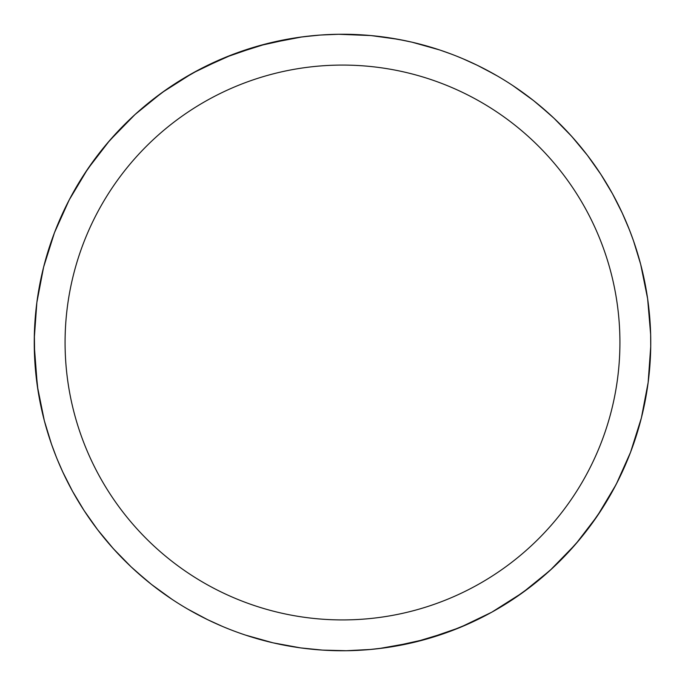 <?xml version="1.0" encoding="UTF-8"?>
<svg xmlns="http://www.w3.org/2000/svg" width="685" height="685" viewBox="0 0 685 685"><rect width="100%" height="100%" fill="white"/><g stroke="black" fill="none" stroke-linecap="round" stroke-linejoin="round"><path stroke-width="1.03" d="M65.075 342.5A277.425 277.425 0 0 1 481.212 102.245A277.425 277.425 0 0 1 481.212 582.755A277.425 277.425 0 0 1 65.075 342.5M34.25 342.526L34.25 342.5A308.25 308.25 0 0 1 496.625 75.547A308.25 308.25 0 0 1 496.625 609.453A308.25 308.25 0 0 1 34.25 342.5L34.267 345.548M537.888 104.086L553.848 118.111L571.684 136.358L587.345 155.23L600.925 174.469L612.527 193.821L622.263 213.078L629.378 229.723M625.568 464.524L617.699 481.367L610.386 494.998L602.363 508.304L589.014 527.57L579.253 539.9L563.37 557.521L551.99 568.619L531.748 585.821L512.346 599.735L491.924 612.116L470.612 622.87L448.529 631.938L414.297 642.273L379.113 648.567L369.121 649.594L384.559 647.864M342.474 650.75L343.134 650.75M271.003 642.342L269.171 641.905M90.437 165.059L89.264 166.755M81.943 177.792L72.233 194.266M63.414 211.614L56.949 226.401M50.125 244.845L45.398 260.351M40.775 279.411L37.863 295.415M35.492 314.835L34.721 325.503M629.849 230.931L633.462 240.735A308.25 308.25 0 0 0 622.263 213.078M633.497 240.812L640.638 264.196M640.672 264.307L647.633 298.754L650.647 334.46L650.724 346.619L648.138 382.547L641.383 417.918L630.56 452.228L616.406 483.901M411.899 42.162L398.036 39.293L370.97 35.569L338.673 34.276L320.383 35.046L302.179 36.896L266.919 43.66L232.694 54.466L199.977 69.176L179.222 81.044L165.933 89.829L146.881 104.274L134.825 114.712M338.501 34.276L338.981 34.267M341.421 34.25L342.594 34.25M343.998 34.25L346.439 34.276M349.59 34.336L352.903 34.43M359.445 34.712L362.519 34.901M363.213 34.944L369.155 35.406M372.229 35.688L384.294 37.093M385.175 37.221L391.794 38.214M396.238 38.968L397.368 39.173M399.92 39.644L402.977 40.244M407.507 41.186L410.709 41.896M418.937 43.874L424.863 45.458M428.031 46.349L437.569 49.277M440.412 50.21L450.978 53.969M452.288 54.466L453.367 54.877M459.772 57.429L462.161 58.422M462.675 58.636L463.18 58.859M412.147 42.222L439.453 49.894M462.717 58.662L477.419 65.349L494.964 74.597M615.909 484.852L597.371 515.874L576.025 543.71M575.443 544.378L550.26 570.211M549.918 570.528L522.587 592.671L491.813 612.176M491.702 612.236L460.046 627.46L426.198 639.165L391.246 646.871M339.734 650.741L336.044 650.681M270.952 642.333L267.946 641.597M200.611 616.149L199.104 615.361M198.95 615.284L198.479 615.036M198.393 614.993L197.194 614.351M170.471 598.288L168.904 597.226M482.702 67.978L497.781 76.215M512.996 85.694L533.444 100.507L549.849 114.412M56.298 456.981L51.538 444.265A308.25 308.25 0 0 0 62.737 471.922M51.503 444.188L44.362 420.804M44.328 420.693L37.367 386.246L34.267 345.685M273.101 642.838L300.706 647.907L322.481 650.099L346.327 650.724L371.03 649.423M346.499 650.724L346.019 650.733M343.579 650.75L342.2 650.75M341.002 650.75L338.561 650.724M335.41 650.664L332.097 650.57M325.555 650.288L320.443 649.962M321.787 650.056L315.845 649.594M225.057 627.503L222.839 626.578M222.325 626.364L221.82 626.141M272.853 642.778L245.547 635.106M222.282 626.338L207.581 619.651L187.87 609.162M147.112 580.914L131.152 566.889L113.316 548.642L97.655 529.77L84.075 510.53L72.473 491.179L62.737 471.922L57.146 459.078M34.276 338.381L36.862 302.453L43.617 267.082L54.457 232.72M54.509 232.592L69.176 199.969L87.629 169.126L109.523 140.665L134.996 114.549M135.056 114.498L161.865 92.723M162.165 92.501L192.682 73.107L224.954 57.54L258.802 45.835L293.754 38.129M341.866 34.25L342.791 34.25M344.683 34.259L347.278 34.284M414.048 42.667L417.191 43.438M484.389 68.851L485.896 69.639M486.05 69.716L486.521 69.964M486.607 70.007L487.891 70.692M514.529 86.712L516.096 87.774M516.387 87.98L516.995 88.391M202.298 617.022L187.219 608.785M172.003 599.306L151.556 584.493L134.774 570.245M603.108 507.123L610.592 494.638M610.772 494.322L612.81 490.665M621.612 473.326L626.39 462.598M626.441 462.486L628.179 458.282M634.901 440.078L638.274 429.315M644.371 404.869L647.179 389.277M649.5 370.183L649.568 369.498M650.433 356.56L650.27 359.753M649.74 317.532L648.472 305.082M648.37 304.26L648.01 301.486M644.337 279.951L641.28 266.688M631.296 234.724L627.854 225.922M616.971 202.203L615.832 199.986M613.435 195.49L612.184 193.213M611.071 191.218L610.66 190.49M610.189 189.659L610.643 190.456M599.221 171.875L598.69 171.079M598.596 170.933L597.705 169.623M597.697 169.597L596.507 167.859M578.756 144.509L576.505 141.855M576.385 141.709L575.648 140.862M523.374 92.895L521.508 91.55M494.185 74.151L491.119 72.439M491.025 72.387L490.297 71.993M463.796 59.124L461.973 58.345M461.938 58.328L458.53 56.923M431.088 47.256L429.204 46.691M393.027 38.42L392.197 38.283M392.034 38.257L388.866 37.761M389.345 37.829L386.657 37.427M378.925 36.408L375.594 36.031M358.615 34.67L356.799 34.584M342.714 34.25L341.695 34.25M338.673 34.276L338.116 34.284M337.996 34.284L336.438 34.31M125.595 123.48L107.322 143.225L97.458 155.486L83.955 174.649L74.288 190.576M69.836 198.719L61.933 214.833L55.382 230.34M34.361 334.16L34.67 358.529L37.975 390.27M116.604 552.23L110.105 545.012M95.078 526.345L93.956 524.83M93.879 524.727L92.073 522.227M91.756 521.79L90.215 519.615M75.898 497.233L74.511 494.81M74.442 494.698L73.355 492.763M73.124 492.344L72.336 490.931M66.488 479.74L67.139 481.033M58.568 462.495L57.189 459.19M47.582 432.184L46.212 427.551M40.68 405.126L38.154 391.409M52.942 448.213L53.781 450.482M66.83 480.433L68.586 483.875M68.723 484.149L69.262 485.185M69.313 485.288L70.949 488.371M84.82 511.669L87.637 515.891M104.839 538.804L107.031 541.433M130.433 566.212L131.246 566.974M131.383 567.111L132.265 567.933M190.336 610.575L191.303 611.123M218.926 624.891L216.674 623.898M221.092 625.833L221.906 626.184M325.589 650.288L328.663 650.442M369.455 649.568L385.081 647.796M404.861 644.379L415.992 641.862M229.038 55.887L227.874 56.358M199.035 69.673L195.662 71.471M168.621 87.971L165.41 90.197M140.459 109.694L138.43 111.475M138.147 111.715L137.668 112.152M114.806 134.722L112.357 137.428M92.287 162.465L90.172 165.445M73.329 192.288L72.953 192.956M72.721 193.375L71.368 195.859M57.677 224.629L56.204 228.242M46.058 257.997L45.698 259.255M38.112 293.831L37.598 297.179M42.436 413.072L43.146 416.035M52.779 447.759L53.618 450.045M54.149 451.458L55.785 455.696M69.108 484.894L70.786 488.062M84.298 510.873L85.993 513.442M105.267 539.326L107.28 541.724M107.348 541.809L108.401 543.034M128.018 563.892L130.364 566.144M130.424 566.204L130.955 566.701M248.561 636.091L250.838 636.802M285.243 645.381L286.698 645.655M286.818 645.681L294.678 647.017M288.137 645.921L294.053 646.923M340.925 650.75L343.904 650.75M404.03 644.542L419.614 640.946M438.528 635.406L453.641 630.02M471.742 622.348L486.17 615.216M503.227 605.531L516.781 596.755M532.57 585.178L545.046 574.861M559.362 561.563L570.588 549.849M583.252 535.002L593.073 522.038M603.913 505.847L612.176 491.804M621.064 474.491L627.665 459.549M634.464 441.363L637.495 431.927M645.827 397.368L646.957 390.733M649.38 371.57L650.125 362.082M650.356 358.135L650.63 351.011M650.724 346.267L650.733 345.6M650.741 345.112L650.741 344.341M650.75 343.279L650.75 342.123M650.75 342.671L650.75 341.832M649.748 317.72L648.481 305.167M648.378 304.354L648.173 302.753M644.414 280.302L641.888 269.102M641.879 269.094L641.383 267.082M630.757 233.302L630.594 232.857M617.185 202.623L616.534 201.339M615.858 200.037L616.988 202.238M614.813 198.051L613.529 195.67M599.512 172.312L599.033 171.584M598.921 171.43L597.543 169.375M579.108 144.929L575.794 141.024M575.768 140.99L572.497 137.274M494.553 74.365L492.506 73.209M464.413 59.381L461.896 58.311M461.861 58.293L460.029 57.54M395.545 38.848L392.728 38.369M350.686 34.361L344.307 34.259M313.884 35.577L305.424 36.485M270.198 42.847L265.352 44.063M246.257 49.662L236.034 53.224M212.966 62.789L198.676 69.861M181.422 79.683L168.022 88.382M152.053 100.121L139.714 110.345M125.244 123.822L114.147 135.442M101.577 150.212L91.662 163.338M80.727 179.727L72.559 193.667M63.628 211.177L57.103 226.016M50.279 244.399L47.094 254.443M38.899 289.19L37.932 295.004M35.534 314.389L34.764 324.639M130.004 565.801L130.895 566.649M131.28 567.009L131.794 567.488M156.094 588.004L156.968 588.663M185.018 607.484L187.048 608.682M215.818 623.513L219.782 625.268M219.936 625.337L221.426 625.979M249.931 636.519L253.604 637.649M253.715 637.684L255.728 638.283M284.198 645.184L284.926 645.321M286.518 645.621L286.964 645.707M287.263 645.758L288.068 645.904M321.804 650.056L322.601 650.108M325.949 650.305L328.372 650.425M332.91 650.604L335.984 650.681M342.32 650.75L342.885 650.75M370.602 649.466L382.675 648.121M383.001 648.078L386.349 647.616M405.905 644.157L417.773 641.417M418.013 641.357L421.652 640.415M440.369 634.798L455.628 629.241M473.532 621.518L488.08 614.205M504.939 604.478L518.057 595.873M534.163 583.92L546.245 573.816M560.818 560.107L571.692 548.634M584.545 533.375L594.041 520.668M605.009 504.074L610.412 494.955M611.02 493.876L613.006 490.289M621.946 472.607L626.244 462.94M626.587 462.144L628.325 457.914M634.815 440.335L639.799 423.946M646.494 393.558L647.222 388.986M650.536 353.871L650.579 352.758M650.639 350.651L650.673 349.264M650.707 347.749L650.716 346.995M650.724 346.713L650.724 346.619A308.25 308.25 0 0 1 622.177 472.102M650.741 340.214L650.707 337.208M649.474 314.526L648.447 304.885M648.344 304.063L648.147 302.539M644.174 279.18L641.862 269M641.845 268.94L641.263 266.619M631.125 234.279L628.633 227.857M599.289 171.978L598.784 171.224M598.467 170.745L596.695 168.133M578.859 144.629L576.753 142.137M523.648 93.091L521.85 91.799M496.471 75.461L494.827 74.519M494.536 74.357L491.633 72.73M471.751 62.66L464.593 59.458M463.865 59.15L457.46 56.487M439.094 49.774L423.535 45.09M404.535 40.561L388.506 37.701M369.129 35.406L347.141 34.284M316.29 35.363L300.107 37.178M280.388 40.578L269.41 43.044M35.483 314.954L36.442 305.801M40.732 279.617L42.487 271.705M52.676 237.532L53.036 236.539M63.046 212.418L66.351 205.534M80.051 180.831L85.282 172.629M100.481 151.59L106.723 143.936M124.602 124.465L131.323 117.948M151.188 100.806L158.757 95.001M180.309 80.368L188.649 75.393M221.041 59.184L211.588 63.431L221.281 59.09M244.322 50.305L254.135 47.188M278.641 40.937L288.856 38.951M592.268 161.848L594.537 165.034M568.336 132.702L570.485 135.039M568.396 132.77L574.895 139.988M589.922 158.655L592.927 162.773M593.244 163.21L594.785 165.385M609.102 187.767L611.645 192.237M611.714 192.357L612.664 194.069M626.433 222.505L626.929 223.687M647.779 385.193L646.092 395.879M640.758 420.35L637.307 432.543M629.703 454.438L623.555 469.097M41.468 408.808L38.583 394.012M35.654 371.861L34.67 358.529M314.441 35.526L300.364 37.144M280.867 40.475L270.13 42.864M213.172 62.695L198.753 69.819M181.688 79.52L168.15 88.296M152.353 99.882L139.886 110.191M125.569 123.505L114.352 135.219M101.688 150.075L91.884 163.03M81.035 179.23L72.781 193.273M63.902 210.595L57.309 225.528M50.536 243.629L47.453 253.244M39.139 287.803L38.035 294.362M35.611 313.516L34.858 323.097M35.046 320.323L36.451 305.741M39.696 284.832L42.53 271.543M52.762 237.293L53.156 236.214M61.136 216.597L66.308 205.628M66.805 204.627L67.421 203.394M77.636 184.804L85.351 172.526M97.698 155.178L106.971 143.644M124.353 124.721L131.469 117.811M150.563 101.294L158.988 94.83M180.052 80.53L188.88 75.256M244.716 50.168L254.469 47.085M279.155 40.826L289.233 38.891M322.378 34.909L323.757 34.824M588.937 157.327L591.849 161.266M592.876 162.696L593.424 163.458M608.691 187.056L610.121 189.548M625.662 220.681L626.398 222.419M650.733 339.032L650.741 340.565M650.741 340.779L650.75 341.207M632.264 447.647L631.861 448.744M621.441 473.695L617.673 481.418M604.444 504.991L599.683 512.423M583.962 534.112L578.243 541.107M560.262 560.664L554.91 565.878M554.293 566.469L553.626 567.094M533.675 584.305L527.758 588.869M527.587 588.997L526.183 590.042M504.537 604.727L496.291 609.641M473.249 621.646L466.228 624.831M466.091 624.883L464.344 625.645M440.506 634.755L430.788 637.838M406.188 644.097L396.076 646.058M364.617 649.954L364.052 649.996M357.527 650.382L356.577 650.425M92.646 523.032L90.411 519.898M81.327 506.232A308.25 308.25 0 0 1 78.706 501.968M603.673 178.768A308.25 308.25 0 0 1 606.293 183.032M617.699 481.367A308.25 308.25 0 0 1 594.563 519.941"/></g></svg>

